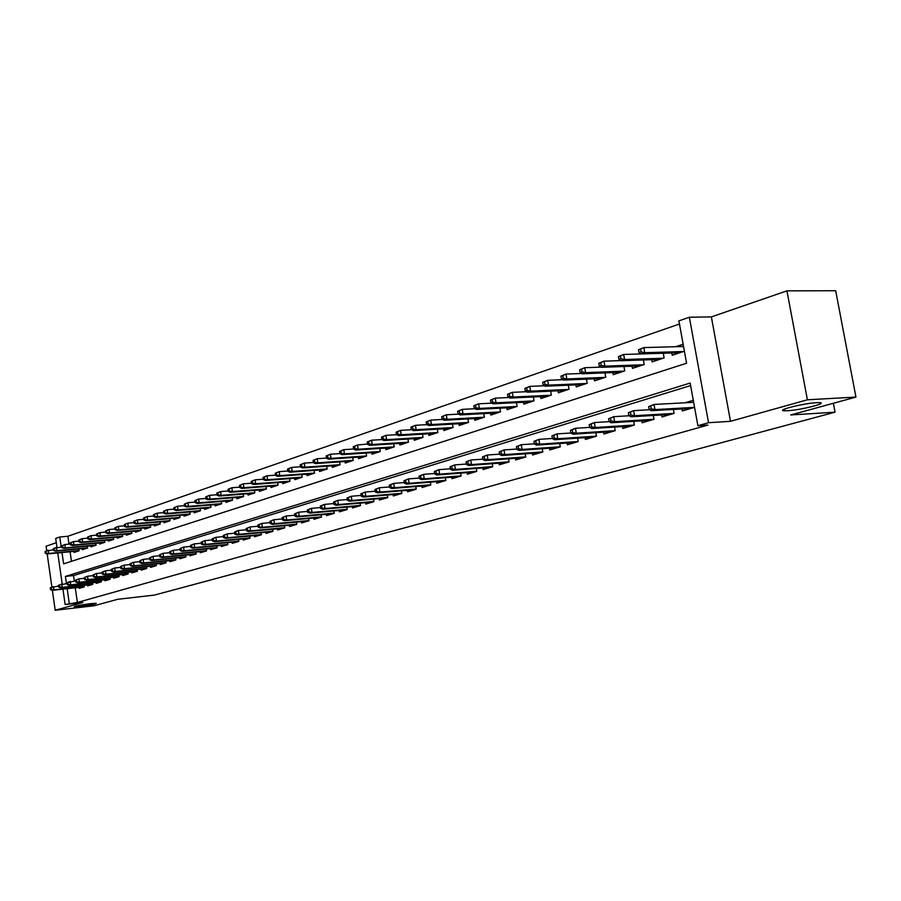 <?xml version="1.0" encoding="UTF-8"?>
<svg xmlns="http://www.w3.org/2000/svg" width="901" height="901" viewBox="0 0 901 901"><rect width="100%" height="100%" fill="white"/><g stroke="black" fill="none" stroke-linecap="round" stroke-linejoin="round"><path stroke-width="1.35" d="M787.485 410.732L784.794 410.788C774.286 410.71 803.185 403.288 816.588 402.679L819.054 402.623C829.618 402.736 800.73 410.101 787.485 410.732M80.043 606.542L74.13 606.902C74.592 606.125 80.031 605.044 90.438 603.659L96.272 603.31C95.821 604.075 90.415 605.157 80.043 606.542M61.989 552.538L63.611 563.846L686.573 363.227L678.903 320.88L689.366 317.231L708.535 422.715L697.892 425.722L690.166 383.06L65.413 576.403L66.426 583.544M711.373 316.904L730.486 421.308L807.397 399.785L855.95 397.082L835.678 290.73L786.945 290.854L711.373 316.904L689.366 317.231M56.301 542.706L46.086 546.231L46.717 550.714M56.966 547.335L55.693 538.415L59.759 536.996L61.189 546.941M679.467 324.011L67.868 536.264L59.759 536.996M807.397 399.785L786.945 290.854M47.179 553.935L51.898 587.047M52.359 590.279L55.198 610.27L82.881 602.521L65.154 604.548L62.946 589.153M855.95 397.082L790.706 414.956L835.058 412.174L154.465 595.077L117.704 599.289L94.042 605.765L55.198 610.27M681.933 408.964L682.294 410.957L694.558 407.353M661.616 414.989L661.965 416.938L674.106 413.368L673.396 409.448M641.805 420.857L642.143 422.772L653.98 419.292L653.304 415.474M622.456 426.601L622.782 428.459L634.338 425.069L633.685 421.353M603.569 432.198L603.884 434.023L615.169 430.701L614.538 427.097M585.109 437.672L585.425 439.451L596.451 436.208L595.831 432.705M567.089 443.01L567.393 444.756L578.16 441.591L577.564 438.168M549.475 448.225L549.768 449.948L560.287 446.851L559.712 443.517M532.254 453.327L532.536 455.005L542.83 451.987L542.267 448.732M515.417 458.316L515.699 459.96L525.756 457.01L525.215 453.834M498.951 463.193L499.222 464.815L509.065 461.92L508.536 458.823M482.846 467.968L483.116 469.545L492.734 466.718L492.228 463.7M467.09 472.631L467.349 474.185L476.764 471.414L476.269 468.475M451.66 477.203L451.919 478.724L461.132 476.01L460.659 473.138M436.568 481.663L436.816 483.173L445.837 480.515L445.364 477.699M421.781 486.044L422.028 487.52L430.858 484.918L430.408 482.17M407.297 490.335L407.545 491.777L416.194 489.232L415.755 486.54M393.118 494.525L393.354 495.955L401.835 493.455L401.395 490.82M379.22 498.647L379.456 500.044L387.757 497.6L387.34 495.021M365.603 502.668L365.829 504.053L373.971 501.654L373.566 499.131M352.257 506.621L352.482 507.973L360.456 505.63L360.062 503.152M339.181 510.495L339.395 511.824L347.212 509.527L346.829 507.105M326.342 514.291L326.556 515.597L334.226 513.345L333.843 510.968M313.762 518.007L313.965 519.303L321.488 517.095L321.128 514.764M301.418 521.668L301.621 522.94L308.998 520.767L308.638 518.48M289.311 525.249L289.503 526.499L296.744 524.371L296.395 522.13M277.429 528.763L277.621 530.002L284.727 527.907L284.378 525.711M265.761 532.209L265.953 533.426L272.924 531.376L272.598 529.214M254.319 535.599L254.499 536.793L261.346 534.789L261.02 532.66M243.079 538.922L243.259 540.104L249.982 538.122L249.656 536.05M232.041 542.188L232.221 543.348L238.821 541.411L238.506 539.361M221.207 545.387L221.376 546.547L227.863 544.632L227.548 542.627M210.552 548.54L210.721 549.678L217.096 547.797L216.792 545.826M200.09 551.637L200.259 552.752L206.52 550.916L206.228 548.968M189.818 554.678L189.987 555.782L196.125 553.969L195.844 552.065M179.716 557.663L179.873 558.744L185.921 556.976L185.64 555.095M169.782 560.591L169.951 561.672L175.886 559.926L175.605 558.079M160.029 563.485L160.187 564.544L166.021 562.821L165.75 561.008M150.433 566.312L150.591 567.36L156.323 565.682L156.064 563.891M140.995 569.105L141.153 570.142L146.795 568.486L146.536 566.718M131.715 571.853L131.873 572.867L137.414 571.234L137.166 569.511M122.592 574.545L122.739 575.559L128.201 573.948L127.953 572.248M113.616 577.203L113.763 578.194L119.135 576.617L118.887 574.939M104.786 579.816L104.921 580.796L110.204 579.242L109.967 577.586M96.092 582.384L96.227 583.352L101.43 581.821L101.194 580.199M87.532 584.907L87.679 585.875L92.792 584.366L92.555 582.756M67.868 536.264L68.994 544.136M70.098 551.772L71.461 561.312M73.938 551.401L74.085 552.437L79.085 550.781L78.826 548.957M82.295 548.63L82.442 549.678L87.532 547.999L87.262 546.152M90.787 545.815L90.945 546.873L96.103 545.173L95.833 543.292M99.414 542.965L99.572 544.035L104.82 542.301L104.539 540.397M108.188 540.059L108.345 541.141L113.684 539.384L113.402 537.447M117.107 537.097L117.265 538.201L122.682 536.41L122.401 534.439M126.163 534.102L126.331 535.205L131.839 533.392L131.546 531.387M135.375 531.049L135.544 532.176L141.142 530.329L140.849 528.29M144.746 527.941L144.915 529.078L150.613 527.209L150.298 525.137M154.274 524.787L154.443 525.947L160.232 524.033L159.928 521.927M163.959 521.578L164.128 522.749L170.03 520.801L169.703 518.661M173.814 518.312L173.994 519.494L179.986 517.523L179.659 515.349M183.838 514.989L184.018 516.194L190.122 514.178L189.784 511.971M194.042 511.599L194.222 512.827L200.439 510.777L200.09 508.524M204.426 508.164L204.606 509.403L210.935 507.319L210.586 505.022M214.99 504.661L215.181 505.923L221.612 503.794L221.263 501.463M225.746 501.091L225.948 502.375L232.492 500.213L232.131 497.836M236.704 497.465L236.895 498.76L243.574 496.564L243.202 494.142M247.854 493.759L248.057 495.077L254.848 492.836L254.465 490.369M259.218 489.998L259.42 491.338L266.347 489.052L265.953 486.54M270.784 486.157L270.998 487.52L278.049 485.188L277.654 482.632M282.576 482.249L282.79 483.623L289.976 481.258L289.57 478.645M294.593 478.262L294.818 479.67L302.139 477.248L301.711 474.579M306.836 474.208L307.061 475.627L314.528 473.171L314.1 470.446M319.326 470.063L319.551 471.505L327.164 469.004L326.725 466.222M332.052 465.84L332.289 467.315L340.049 464.758L339.598 461.92M345.027 461.537L345.274 463.035L353.181 460.422L352.719 457.528M358.271 457.145L358.519 458.665L366.594 456.007L366.11 453.045M371.775 452.662L372.023 454.205L380.267 451.491L379.772 448.473M385.56 448.09L385.819 449.667L394.221 446.896L393.714 443.799M399.627 443.427L399.886 445.026L408.468 442.2L407.95 439.035M413.987 438.663L414.246 440.296L423.008 437.402L422.479 434.169M428.639 433.786L428.921 435.453L437.863 432.503L437.312 429.191M443.619 428.82L443.9 430.52L453.034 427.502L452.471 424.112M458.902 423.74L459.195 425.475L468.531 422.4L467.957 418.92M474.534 418.56L474.827 420.316L484.378 417.174L483.769 413.615M490.504 413.255L490.808 415.057L500.562 411.836L499.942 408.187M506.824 407.838L507.139 409.673L517.106 406.385L516.464 402.646M523.515 402.285L523.83 404.166L534.034 400.799L533.369 396.969M540.577 396.62L540.904 398.535L551.344 395.1L550.657 391.158M558.034 390.82L558.372 392.78L569.049 389.255L568.351 385.211M575.908 384.885L576.257 386.889L587.182 383.285L586.45 379.13M594.187 378.803L594.547 380.853L605.731 377.17L604.976 372.89M612.905 372.586L613.277 374.681L624.731 370.897L623.954 366.504M632.074 366.211L632.457 368.351L644.192 364.488L643.382 359.961M651.716 359.679L652.11 361.875L664.127 357.911L663.294 353.248M671.831 352.989L672.236 355.242L684.4 351.232M683.127 344.238L675.761 346.705M75.279 587.812L77.385 602.465L707.904 425.069L697.892 425.722M690.617 385.56L73.51 575.559L74.299 581.044M79.119 587.396L79.254 588.342L84.289 586.866L84.063 585.278M693.286 400.314L685.03 402.781M835.058 412.174L833.369 403.265M730.486 421.308L708.535 422.715M77.385 602.465L65.154 604.548M62.214 583.994L57.765 552.944M67.17 588.691L69.276 603.388M73.51 575.559L65.413 576.403M50.231 587.88L50.49 589.705L51.312 589.457L51.053 587.632L50.231 587.88L53.429 586.574L53.902 589.851L84.243 586.562M51.053 587.632L58.61 586.01M51.312 589.457L53.902 589.851L52.416 590.301L84.289 586.833M50.49 589.705L52.416 590.301M45.05 551.502L45.309 553.327L46.131 553.045L45.872 551.232L45.05 551.502L48.249 550.184L48.71 553.462L47.235 553.957L78.556 550.962M46.131 553.045L48.71 553.462L79.051 550.556M45.872 551.232L53.429 549.7M47.235 553.957L45.309 553.327M58.52 585.368L58.79 587.204L59.624 586.956L59.365 585.121L58.52 585.368L61.752 584.051L62.225 587.351L92.747 584.062M59.365 585.121L67.046 583.476M59.624 586.956L62.225 587.351L60.716 587.812L92.792 584.344M58.79 587.204L60.716 587.812M66.956 582.812L67.215 584.67L68.071 584.411L67.8 582.553L66.956 582.812L70.21 581.483L70.695 584.817L101.385 581.517M67.8 582.553L75.616 580.908M68.071 584.411L70.695 584.817L69.163 585.278L101.43 581.809M67.215 584.67L69.163 585.278M75.526 580.221L75.785 582.091L76.653 581.821L76.382 579.962L75.526 580.221L78.815 578.87L79.299 582.237L110.17 578.938M76.382 579.962L78.815 578.87L84.334 578.296M76.653 581.821L79.299 582.237L77.734 582.699L110.204 579.23M75.785 582.091L77.734 582.699M84.232 577.586L84.503 579.467L85.381 579.197L85.111 577.316L84.232 577.586L87.555 576.223L88.039 579.613L119.09 576.313M85.111 577.316L87.555 576.223L93.197 575.638M85.381 579.197L88.039 579.613L86.462 580.086L119.135 576.617M84.503 579.467L86.462 580.086M53.283 548.709L53.553 550.534L54.375 550.252L54.116 548.427L53.283 548.709L56.515 547.38L56.988 550.669L55.479 551.175L86.958 548.191M54.375 550.252L56.988 550.669L87.498 547.785M54.116 548.427L61.809 546.884M55.479 551.175L53.553 550.534M61.662 545.86L61.921 547.707L62.766 547.425L62.507 545.578L61.662 545.86L64.906 544.519L65.39 547.842L63.87 548.349L95.495 545.375M62.766 547.425L65.39 547.842L96.069 544.959M62.507 545.578L64.906 544.519L70.312 544.024M63.87 548.349L61.921 547.707M70.165 542.976L70.436 544.835L71.292 544.542L71.021 542.684L70.165 542.976L73.443 541.614L73.927 544.959L72.384 545.488L104.167 542.515M71.292 544.542L73.927 544.959L104.786 542.087M71.021 542.684L73.443 541.614L78.961 541.107M72.384 545.488L70.436 544.835M78.815 540.037L79.085 541.906L79.952 541.614L79.682 539.733L78.815 540.037L82.126 538.663L82.61 542.042L81.034 542.571L112.985 539.609M79.952 541.614L82.61 542.042L113.65 539.17M79.682 539.733L82.126 538.663L87.757 538.156M81.034 542.571L79.085 541.906M93.085 574.894L93.366 576.798L94.256 576.527L93.974 574.624L93.085 574.894L96.441 573.532L96.936 576.944L128.156 573.644M93.974 574.624L96.441 573.532L102.196 572.935M94.256 576.527L96.936 576.944L95.326 577.428L128.179 573.96M93.366 576.798L95.326 577.428M87.6 537.041L87.87 538.933L88.76 538.629L88.489 536.737L87.6 537.041L90.945 535.667L91.44 539.068L89.841 539.609L121.939 536.658M88.76 538.629L91.44 539.068L122.66 536.208M88.489 536.737L90.945 535.667L96.7 535.149M89.841 539.609L87.87 538.933M102.095 572.169L102.365 574.083L103.277 573.813L102.996 571.898L102.095 572.169L105.473 570.795L105.969 574.23L137.38 570.941M102.996 571.898L105.473 570.795L111.364 570.175M103.277 573.813L105.969 574.23L104.336 574.725L137.357 571.257M102.365 574.083L104.336 574.725M96.542 534L96.812 535.915L97.713 535.599L97.443 533.696L96.542 534L99.91 532.615L100.416 536.039L98.783 536.591L131.05 533.651M97.713 535.599L100.416 536.039L131.805 533.189M97.443 533.696L99.91 532.615L105.8 532.086M98.783 536.591L96.812 535.915M111.251 569.398L111.533 571.324L112.456 571.054L112.174 569.117L111.251 569.398L114.664 568.002L115.17 571.482L146.75 568.182M112.174 569.117L114.664 568.002L120.678 567.382M112.456 571.054L115.17 571.482L113.503 571.977L146.694 568.508M111.533 571.324L113.503 571.977M105.631 530.914L105.913 532.84L106.825 532.525L106.543 530.599L105.631 530.914L109.032 529.518L109.539 532.975L107.883 533.527L140.308 530.599M106.825 532.525L109.539 532.975L141.119 530.126M106.543 530.599L109.032 529.518L115.046 528.977M107.883 533.527L105.913 532.84M120.554 566.583L120.847 568.52L121.781 568.238L121.5 566.29L120.554 566.583L124 565.175L124.518 568.677L156.278 565.377M121.5 566.29L124 565.175L130.149 564.544M121.781 568.238L124.518 568.677L122.829 569.184L156.177 565.715M120.847 568.52L122.829 569.184M114.866 527.772L115.159 529.709L116.094 529.394L115.801 527.457L114.866 527.772L118.313 526.353L118.819 529.844L117.141 530.407L149.724 527.502M116.094 529.394L118.819 529.844L150.58 527.006M115.801 527.457L118.313 526.353L124.451 525.812M117.141 530.407L115.159 529.709M130.026 563.711L130.318 565.67L131.276 565.377L130.983 563.418L130.026 563.711L133.506 562.292L134.035 565.817L165.975 562.528M130.983 563.418L133.506 562.292L139.79 561.65M131.276 565.377L134.035 565.817L132.301 566.335L165.829 562.877M130.318 565.67L132.301 566.335M124.27 524.573L124.563 526.533L125.509 526.207L125.228 524.258L124.27 524.573L127.739 523.143L128.257 526.668L126.545 527.243L159.297 524.337M125.509 526.207L128.257 526.668L160.209 523.841M125.228 524.258L127.739 523.143L134.024 522.603M126.545 527.243L124.563 526.533M139.666 560.794L139.959 562.765L140.928 562.472L140.635 560.501L139.666 560.794L143.18 559.352L143.709 562.922L175.841 559.634M140.635 560.501L143.18 559.352L149.6 558.71M140.928 562.472L143.709 562.922L141.953 563.44L175.639 559.994M139.959 562.765L141.953 563.44M133.844 521.33L134.125 523.301L135.094 522.974L134.801 521.003L133.844 521.33L137.346 519.888L137.864 523.425L136.13 524.01L169.039 521.127M135.094 522.974L137.864 523.425L169.996 520.62M134.801 521.003L137.346 519.888L143.766 519.325M136.13 524.01L134.125 523.301M149.476 557.82L149.769 559.814L150.76 559.521L150.467 557.516L149.476 557.82L153.024 556.379L153.553 559.96L185.876 556.683M150.467 557.516L153.024 556.379L159.59 555.714M150.76 559.521L153.553 559.96L151.762 560.501L185.629 557.055M149.769 559.814L151.762 560.501M143.574 518.019L143.867 520.001L144.847 519.674L144.554 517.681L143.574 518.019L147.111 516.566L147.64 520.136L145.872 520.733L178.95 517.861M144.847 519.674L147.64 520.136L179.963 517.343M144.554 517.681L147.111 516.566L153.677 516.003M145.872 520.733L143.867 520.001M159.454 554.802L159.747 556.807L160.761 556.503L160.457 554.498L159.454 554.802L163.036 553.338L163.577 556.964L196.08 553.687M160.457 554.498L163.036 553.338L169.748 552.673M160.761 556.503L163.577 556.964L161.752 557.505L195.776 554.07M159.747 556.807L161.752 557.505M153.474 514.651L153.778 516.656L154.769 516.318L154.476 514.313L153.474 514.651L157.044 513.187L157.585 516.791L155.783 517.399L189.03 514.539M154.769 516.318L157.585 516.791L190.1 513.998M154.476 514.313L157.044 513.187L163.757 512.613M155.783 517.399L153.778 516.656M169.602 551.727L169.906 553.755L170.942 553.439L170.638 551.412L169.602 551.727L173.229 550.252L173.769 553.901L206.475 550.635M170.638 551.412L173.229 550.252L180.099 549.565M170.942 553.439L173.769 553.901L171.922 554.453L206.115 551.029M169.906 553.755L171.922 554.453M163.554 511.227L163.858 513.243L164.872 512.906L164.568 510.878L163.554 511.227L167.158 509.741L167.71 513.379L165.874 513.998L199.279 511.16M164.872 512.906L167.71 513.379L200.405 510.608M164.568 510.878L167.158 509.741L174.028 509.166M165.874 513.998L163.858 513.243M179.952 548.585L180.256 550.635L181.304 550.32L180.988 548.27L179.952 548.585L183.601 547.098L184.153 550.793L217.051 547.526M180.988 548.27L183.601 547.098L190.629 546.411M181.304 550.32L184.153 550.793L182.272 551.356L216.634 547.932M180.256 550.635L182.272 551.356M173.814 507.736L174.118 509.775L175.154 509.425L174.85 507.387L173.814 507.736L177.463 506.238L178.015 509.91L176.145 510.54L209.719 507.714M175.154 509.425L178.015 509.91L210.902 507.15M174.85 507.387L177.463 506.238L184.48 505.664M176.145 510.54L174.118 509.775M190.471 545.398L190.787 547.47L191.845 547.144L191.541 545.082L190.471 545.398L194.166 543.9L194.729 547.617L227.818 544.362M191.541 545.082L194.166 543.9L201.351 543.202M191.845 547.144L194.729 547.617L192.814 548.191L227.345 544.79M190.787 547.47L192.814 548.191M184.266 504.188L184.57 506.249L185.629 505.889L185.313 503.828L184.266 504.188L187.937 502.668L188.5 506.373L186.597 507.015L220.34 504.211M185.629 505.889L188.5 506.373L221.59 503.636M185.313 503.828L187.937 502.668L195.134 502.094M186.597 507.015L184.57 506.249M201.193 542.154L201.509 544.238L202.59 543.911L202.274 541.828L201.193 542.154L204.921 540.634L205.496 544.384L238.776 541.141M202.274 541.828L204.921 540.634L212.276 539.924M202.59 543.911L205.496 544.384L203.536 544.97L238.247 541.58M201.509 544.238L203.536 544.97M194.898 500.573L195.213 502.645L196.283 502.285L195.979 500.201L194.898 500.573L198.614 499.041L199.177 502.781L197.24 503.434L231.163 500.652M196.283 502.285L199.177 502.781L232.469 500.055M195.979 500.201L198.614 499.041L205.969 498.456M197.24 503.434L195.213 502.645M212.107 538.843L212.433 540.949L213.537 540.623L213.21 538.516L212.107 538.843L215.88 537.311L216.454 541.096L249.937 537.863M213.21 538.516L215.88 537.311L223.403 536.591M213.537 540.623L216.454 541.096L214.461 541.692L249.34 538.314M212.433 540.949L214.461 541.692M205.732 496.89L206.047 498.985L207.151 498.613L206.825 496.519L205.732 496.89L209.482 495.347L210.057 499.109L208.086 499.773L242.166 497.025M207.151 498.613L210.057 499.109L243.552 496.406M206.825 496.519L209.482 495.347L217.017 494.75M208.086 499.773L206.047 498.985M223.234 535.476L223.561 537.604L224.676 537.266L224.36 535.138L223.234 535.476L227.041 533.933L227.626 537.751L261.313 534.518M224.36 535.138L227.041 533.933L234.744 533.201M224.676 537.266L227.626 537.751L225.599 538.359L260.648 534.991M223.561 537.604L225.599 538.359M216.769 493.14L217.096 495.246L218.211 494.874L217.884 492.757L216.769 493.14L220.565 491.574L221.139 495.381L219.134 496.057L253.384 493.32M218.211 494.874L221.139 495.381L254.825 492.701M217.884 492.757L220.565 491.574L228.268 490.977M219.134 496.057L217.096 495.246M234.564 532.052L234.891 534.192L236.039 533.842L235.713 531.703L234.564 532.052L238.405 530.486L239.002 534.338L272.89 531.117M235.713 531.703L238.405 530.486L246.3 529.743M236.039 533.842L239.002 534.338L236.94 534.957L272.158 531.601M234.891 534.192L236.94 534.957M228.009 489.322L228.336 491.45L229.473 491.068L229.147 488.928L228.009 489.322L231.839 487.745L232.435 491.574L230.386 492.273L264.804 489.558M229.473 491.068L232.435 491.574L266.324 488.916M229.147 488.928L231.839 487.745L239.734 487.137M230.386 492.273L228.336 491.45M246.108 528.549L246.446 530.712L247.606 530.362L247.279 528.2L246.108 528.549L249.994 526.972L250.602 530.858L284.682 527.648M247.279 528.2L249.994 526.972L258.069 526.218M247.606 530.362L250.602 530.858L248.496 531.489L283.894 528.155M246.446 530.712L248.496 531.489M239.463 485.425L239.801 487.576L240.961 487.182L240.623 485.031L239.463 485.425L243.338 483.826L243.934 487.7L241.851 488.41L276.438 485.718M240.961 487.182L243.934 487.7L278.026 485.065M240.623 485.031L243.338 483.826L251.413 483.218M241.851 488.41L239.801 487.576M257.877 524.99L258.215 527.164L259.409 526.803L259.071 524.63L257.877 524.99L261.808 523.391L262.416 527.31L296.711 524.123M259.071 524.63L261.808 523.391L270.075 522.625M259.409 526.803L262.416 527.31L260.276 527.963L295.843 524.641M258.215 527.164L260.276 527.963M251.142 481.449L251.48 483.623L252.663 483.229L252.325 481.055L251.142 481.449L255.062 479.85L255.659 483.758L253.541 484.468L288.297 481.81M252.663 483.229L255.659 483.758L289.964 481.145M252.325 481.055L255.062 479.85L263.329 479.231M253.541 484.468L251.48 483.623M269.872 521.352L270.221 523.549L271.426 523.188L271.088 520.981L269.872 521.352L273.848 519.731L274.467 523.706L308.964 520.519M271.088 520.981L273.848 519.731L282.317 518.965M271.426 523.188L274.467 523.706L272.282 524.359L308.018 521.06M270.221 523.549L272.282 524.359M263.047 477.406L263.385 479.602L264.59 479.197L264.241 477.001L263.047 477.406L267 475.784L267.62 479.726L265.446 480.458L300.382 477.834M264.59 479.197L267.62 479.726L302.117 477.136M264.241 477.001L267 475.784L275.469 475.165M265.446 480.458L263.385 479.602M282.103 517.647L282.452 519.866L283.691 519.494L283.342 517.275L282.103 517.647L286.124 516.014L286.743 520.023L321.454 516.847M283.342 517.275L286.124 516.014L294.796 515.237M283.691 519.494L286.743 520.023L284.513 520.688L320.429 517.399M282.452 519.866L284.513 520.688M275.177 473.284L275.526 475.503L276.742 475.086L276.404 472.867L275.177 473.284L279.175 471.64L279.794 475.627L277.587 476.37L312.692 473.768M276.742 475.086L279.794 475.627L314.517 473.059M276.404 472.867L279.175 471.64L287.847 471.009M277.587 476.37L275.526 475.503M294.582 513.863L294.931 516.115L296.192 515.732L295.843 513.491L294.582 513.863L298.636 512.218L299.267 516.262L334.192 513.108M295.843 513.491L298.636 512.218L307.523 511.43M296.192 515.732L299.267 516.262L297.003 516.949L333.088 513.683M294.931 516.115L297.003 516.949M287.543 469.083L287.903 471.313L289.153 470.896L288.793 468.655L287.543 469.083L291.597 467.416L292.228 471.437L289.976 472.203L325.238 469.635M289.153 470.896L292.228 471.437L327.153 468.903M288.793 468.655L291.597 467.416L300.483 466.786M289.976 472.203L287.903 471.313M307.297 510.011L307.658 512.286L308.942 511.892L308.581 509.628L307.297 510.011L311.408 508.344L312.05 512.432L347.178 509.302M308.581 509.628L311.408 508.344L320.508 507.545M308.942 511.892L312.05 512.432L309.73 513.131L345.995 509.887M307.658 512.286L309.73 513.131M320.283 506.08L320.643 508.378L321.95 507.984L321.589 505.686L320.283 506.08L324.428 504.402L325.081 508.524L360.423 505.405M321.589 505.686L324.428 504.402L333.764 503.591M321.95 507.984L325.081 508.524L322.716 509.234L359.15 506.013M320.643 508.378L322.716 509.234M333.516 502.071L333.888 504.38L335.228 503.986L334.857 501.666L333.516 502.071L337.717 500.37L338.382 504.537L373.938 501.44M334.857 501.666L337.717 500.37L347.29 499.548M335.228 503.986L338.382 504.537L335.972 505.258L372.575 502.06M333.888 504.38L335.972 505.258M300.168 464.792L300.517 467.045L301.801 466.617L301.441 464.353L300.168 464.792L304.256 463.114L304.898 467.168L302.601 467.946L338.044 465.412M301.801 466.617L304.898 467.168L340.037 464.668M301.441 464.353L304.256 463.114L313.368 462.472M302.601 467.946L300.517 467.045M313.041 460.411L313.402 462.697L314.697 462.258L314.336 459.972L313.041 460.411L317.175 458.722L317.828 462.821L315.485 463.61L351.097 461.109M314.697 462.258L317.828 462.821L353.169 460.343M314.336 459.972L317.175 458.722L326.511 458.08M315.485 463.61L313.402 462.697M326.173 455.951L326.534 458.249L327.863 457.798L327.502 455.501L326.173 455.951L330.352 454.228L331.016 458.372L328.617 459.183L364.409 456.728M327.863 457.798L331.016 458.372L366.583 455.94M327.502 455.501L330.352 454.228L339.925 453.597M328.617 459.183L326.534 458.249M347.031 497.983L347.414 500.314L348.777 499.909L348.405 497.566L347.031 497.983L351.277 496.26L351.953 500.46L387.723 497.386M348.405 497.566L351.277 496.26L361.098 495.426M348.777 499.909L351.953 500.46L349.498 501.204L386.27 498.039M347.414 500.314L349.498 501.204M339.576 451.401L339.947 453.721L341.299 453.259L340.927 450.939L339.576 451.401L343.81 449.655L344.475 453.845L342.031 454.667L377.992 452.246M341.299 453.259L344.475 453.845L380.256 451.446M340.927 450.939L343.81 449.655L353.62 449.013M342.031 454.667L339.947 453.721M360.828 493.804L361.211 496.158L362.607 495.741L362.225 493.376L360.828 493.804L365.13 492.059L365.817 496.305L401.801 493.264M362.225 493.376L365.13 492.059L375.188 491.225M362.607 495.741L365.817 496.305L363.294 497.059L400.247 493.928M361.211 496.158L363.294 497.059M353.26 446.75L353.631 449.092L355.017 448.619L354.645 446.277L353.26 446.75L357.539 444.993L358.215 449.216L355.726 450.05L391.845 447.673M355.017 448.619L358.215 449.216L394.221 446.851M354.645 446.277L357.539 444.993L369.016 443.889L368.633 441.513L367.225 441.997L367.608 444.373L369.703 445.342L405.991 443.01M355.726 450.05L353.631 449.092M374.917 489.536L375.3 491.912L376.731 491.484L376.336 489.108L374.917 489.536L379.265 487.768L379.963 492.059L416.161 489.04M376.336 489.108L379.265 487.768L389.581 486.923M376.731 491.484L379.963 492.059L377.395 492.836L414.516 489.727M375.3 491.912L377.395 492.836M367.225 441.997L371.561 440.217L372.248 444.486L408.468 442.166M369.016 443.889L372.248 444.486L369.703 445.342M368.633 441.513L371.561 440.217L381.934 439.575M389.3 485.177L389.694 487.587L391.147 487.148L390.752 484.738L389.3 485.177L393.703 483.398L394.413 487.734L430.824 484.738M390.752 484.738L393.703 483.398L404.29 482.542M391.147 487.148L394.413 487.734L391.789 488.511L429.079 485.448M389.694 487.587L391.789 488.511M381.483 437.154L381.878 439.542L383.319 439.057L382.925 436.658L381.483 437.154L385.876 435.352L386.574 439.665L383.972 440.544L420.429 438.258M383.319 439.057L386.574 439.665L423.008 437.39M382.925 436.658L385.876 435.352L396.62 434.699M383.972 440.544L381.878 439.542M403.997 480.729L404.391 483.161L405.878 482.711L405.484 480.278L403.997 480.729L408.446 478.915L409.167 483.308L445.804 480.346M405.484 480.278L408.446 478.915L419.314 478.059M405.878 482.711L409.167 483.308L406.486 484.107L443.945 481.066M404.391 483.161L406.486 484.107M396.057 432.198L396.451 434.62L397.927 434.113L397.532 431.692L396.057 432.198L400.495 430.374L401.204 434.733L398.546 435.634L435.172 433.392M397.927 434.113L401.204 434.733L437.863 432.503M397.532 431.692L400.495 430.374L411.622 429.721M398.546 435.634L396.451 434.62M419.01 476.178L419.415 478.634L420.936 478.183L420.53 475.717L419.01 476.178L423.515 474.354L424.247 478.78L461.109 475.852M420.53 475.717L423.515 474.354L434.676 473.487M420.936 478.183L424.247 478.78L421.51 479.602L459.138 476.606M419.415 478.634L421.51 479.602M410.935 427.142L411.34 429.586L412.849 429.079L412.444 426.623L410.935 427.142L415.429 425.295L416.161 429.698L413.446 430.61L450.23 428.425M412.849 429.079L416.161 429.698L452.978 427.524M412.444 426.623L415.429 425.295L426.95 424.641M413.446 430.61L411.34 429.586M434.35 471.527L434.755 474.016L436.309 473.554L435.904 471.065L434.35 471.527L438.911 469.68L439.654 474.163L476.742 471.268M435.904 471.065L438.911 469.68L450.365 468.813M436.309 473.554L439.654 474.163L436.85 474.996L474.647 472.034M434.755 474.016L436.85 474.996M426.15 421.972L426.556 424.439L428.099 423.92L427.693 421.443L426.15 421.972L430.701 420.103L431.433 424.551L428.662 425.486L465.614 423.357M428.099 423.92L431.433 424.551L468.419 422.434M427.693 421.443L430.701 420.103L442.628 419.438M428.662 425.486L426.556 424.439M450.027 466.786L450.444 469.297L452.032 468.813L451.615 466.301L450.027 466.786L454.656 464.916L455.41 469.432L492.712 466.583M451.615 466.301L454.656 464.916L466.414 464.038M452.032 468.813L455.41 469.432L452.539 470.288L490.504 467.371M450.444 469.297L452.539 470.288M441.693 416.679L442.109 419.179L443.686 418.65L443.269 416.149L441.693 416.679L446.299 414.798L447.054 419.292L444.216 420.249L481.325 418.177M443.686 418.65L447.054 419.292L484.197 417.231M443.269 416.149L446.299 414.798L458.643 414.133M444.216 420.249L442.109 419.179M466.065 461.92L466.493 464.465L468.115 463.981L467.687 461.436L466.065 461.92L470.739 460.028L471.505 464.601L509.042 461.785M467.687 461.436L470.739 460.028L482.835 459.15M468.115 463.981L471.505 464.601L468.588 465.479L506.7 462.607M466.493 464.465L468.588 465.479M457.584 411.284L458.012 413.807L459.623 413.266L459.195 410.732L457.584 411.284L462.247 409.369L463.013 413.919L460.118 414.899L497.386 412.883M459.623 413.266L463.013 413.919L500.314 411.915M459.195 410.732L462.247 409.369L475.03 408.705M460.118 414.899L458.012 413.807M482.463 456.965L482.891 459.533L484.558 459.026L484.119 456.458L482.463 456.965L487.204 455.039L487.982 459.668L525.734 456.886M484.119 456.458L487.204 455.039L499.616 454.149M484.558 459.026L487.982 459.668L484.986 460.569L523.267 457.742M482.891 459.533L484.986 460.569M473.836 405.754L474.275 408.311L475.919 407.759L475.491 405.202L473.836 405.754L478.566 403.817L479.343 408.423L476.37 409.414L513.807 407.466M475.919 407.759L479.343 408.423L516.802 406.486M475.491 405.202L478.566 403.817L491.788 403.164M476.37 409.414L474.275 408.311M499.233 451.874L499.672 454.476L501.373 453.969L500.933 451.367L499.233 451.874L504.031 449.937L504.83 454.611L542.807 451.885M500.933 451.367L504.031 449.937L516.802 449.047M501.373 453.969L504.83 454.611L501.767 455.534L540.206 452.752M499.672 454.476L501.767 455.534M490.471 400.112L490.899 402.691L492.588 402.116L492.149 399.537L490.471 400.112L495.246 398.152L496.034 402.792L493.005 403.817L530.599 401.936M492.588 402.116L496.034 402.792L533.651 400.922M492.149 399.537L495.246 398.152L508.941 397.499M493.005 403.817L490.899 402.691M516.397 446.682L516.847 449.306L518.582 448.788L518.131 446.153L516.397 446.682L521.262 444.711L522.062 449.441L560.276 446.761M518.131 446.153L521.262 444.711L534.383 443.821M518.582 448.788L522.062 449.441L518.931 450.387L557.528 447.662M516.847 449.306L518.931 450.387M507.477 394.323L507.916 396.936L509.639 396.35L509.2 393.737L507.477 394.323L512.32 392.34L513.12 397.037L510.022 398.084L547.763 396.271M509.639 396.35L513.12 397.037L550.894 395.246M509.2 393.737L512.32 392.34L526.488 391.698M510.022 398.084L507.916 396.936M533.966 441.355L534.417 444.013L536.196 443.483L535.735 440.826L533.966 441.355L538.888 439.373L539.71 444.148L578.149 441.524M535.735 440.826L538.888 439.373L552.381 438.472M536.196 443.483L539.71 444.148L536.5 445.117L575.243 442.447M534.417 444.013L536.5 445.117M524.878 388.41L525.328 391.045L527.096 390.448L526.646 387.813L524.878 388.41L529.788 386.394L530.61 391.147L527.434 392.217L565.321 390.482M527.096 390.448L530.61 391.147L568.531 389.435M526.646 387.813L529.788 386.394L544.452 385.763M527.434 392.217L525.328 391.045M551.941 435.915L552.403 438.596L554.228 438.055L553.766 435.363L551.941 435.915L556.942 433.899L557.775 438.731L596.439 436.152M553.766 435.363L556.942 433.899L570.817 432.998M554.228 438.055L557.775 438.731L554.498 439.722L593.387 437.109M552.403 438.596L554.498 439.722M542.695 382.351L543.157 385.02L544.97 384.412L544.508 381.742L542.695 382.351L547.673 380.312L548.506 385.121L545.251 386.214L583.296 384.558M544.97 384.412L548.506 385.121L586.574 383.477M544.508 381.742L547.673 380.312L562.855 379.693M545.251 386.214L543.157 385.02M570.356 430.34L570.829 433.054L572.698 432.491L572.225 429.766L570.356 430.34L575.424 428.29L576.28 433.19L615.158 430.667M572.225 429.766L575.424 428.29L589.738 427.389M572.698 432.491L576.28 433.19L572.912 434.192L611.948 431.647M570.829 433.054L572.912 434.192M560.951 376.145L561.413 378.848L563.26 378.229L562.798 375.526L560.951 376.145L565.986 374.084L566.842 378.949L563.508 380.076L601.688 378.499M563.26 378.229L566.842 378.949L605.044 377.395M562.798 375.526L565.986 374.084L581.697 373.476M563.508 380.076L561.413 378.848M589.22 424.619L589.705 427.367L591.608 426.792L591.135 424.044L589.22 424.619L594.356 422.546L595.223 427.502L634.338 425.047M591.135 424.044L594.356 422.546L609.211 421.645M591.608 426.792L595.223 427.502L591.777 428.538L630.948 426.06M589.705 427.367L591.777 428.538M579.636 369.793L580.109 372.53L582.012 371.888L581.528 369.151L579.636 369.793L584.749 367.709L585.616 372.631L582.204 373.78L620.519 372.293M582.012 371.888L585.616 372.631L623.965 371.156M581.528 369.151L584.749 367.709L601.012 367.112M582.204 373.78L580.109 372.53M608.547 418.762L609.042 421.555L611.002 420.958L610.506 418.177L608.547 418.762L613.75 416.667L614.64 421.679L653.968 419.292M610.506 418.177L613.75 416.667L629.168 415.766M611.002 420.958L614.64 421.679L611.103 422.738L650.421 420.339M609.042 421.555L611.103 422.738M598.782 363.283L599.266 366.054L601.215 365.401L600.719 362.63L598.782 363.283L603.974 361.166L604.841 366.144L601.35 367.326L639.811 365.93M601.215 365.401L604.841 366.144L643.325 364.77M600.719 362.63L603.974 361.166L620.8 360.603M601.35 367.326L599.266 366.054M628.357 412.771L628.853 415.586L630.869 414.978L630.362 412.162L628.357 412.771L633.64 410.642L634.541 415.71L674.004 413.401M630.362 412.162L633.64 410.642L649.621 409.741M630.869 414.978L634.541 415.71L630.925 416.791L670.355 414.471M628.853 415.586L630.925 416.791M618.401 356.616L618.897 359.42L620.89 358.744L620.395 355.94L618.401 356.616L623.661 354.465L624.562 359.51L620.98 360.715L659.566 359.42M620.89 358.744L624.562 359.51L663.17 358.226M620.395 355.94L623.661 354.465L641.084 353.935M620.98 360.715L618.897 359.42M648.664 406.621L649.17 409.471L651.232 408.851L650.725 405.991L648.664 406.621L654.025 404.459L654.948 409.595L694.525 407.365M650.725 405.991L654.025 404.459L693.646 402.319M651.232 408.851L654.948 409.595L651.232 410.698L690.797 408.457M649.17 409.471L651.232 410.698M638.527 349.779L639.023 352.618L641.073 351.919L640.566 349.092L638.527 349.779L643.855 347.595L644.767 352.696L641.095 353.935L679.816 352.741M641.073 351.919L644.767 352.696L683.51 351.525M640.566 349.092L643.855 347.595L683.532 346.491M641.095 353.935L639.023 352.618M784.794 410.788L784.489 409.11"/></g></svg>

